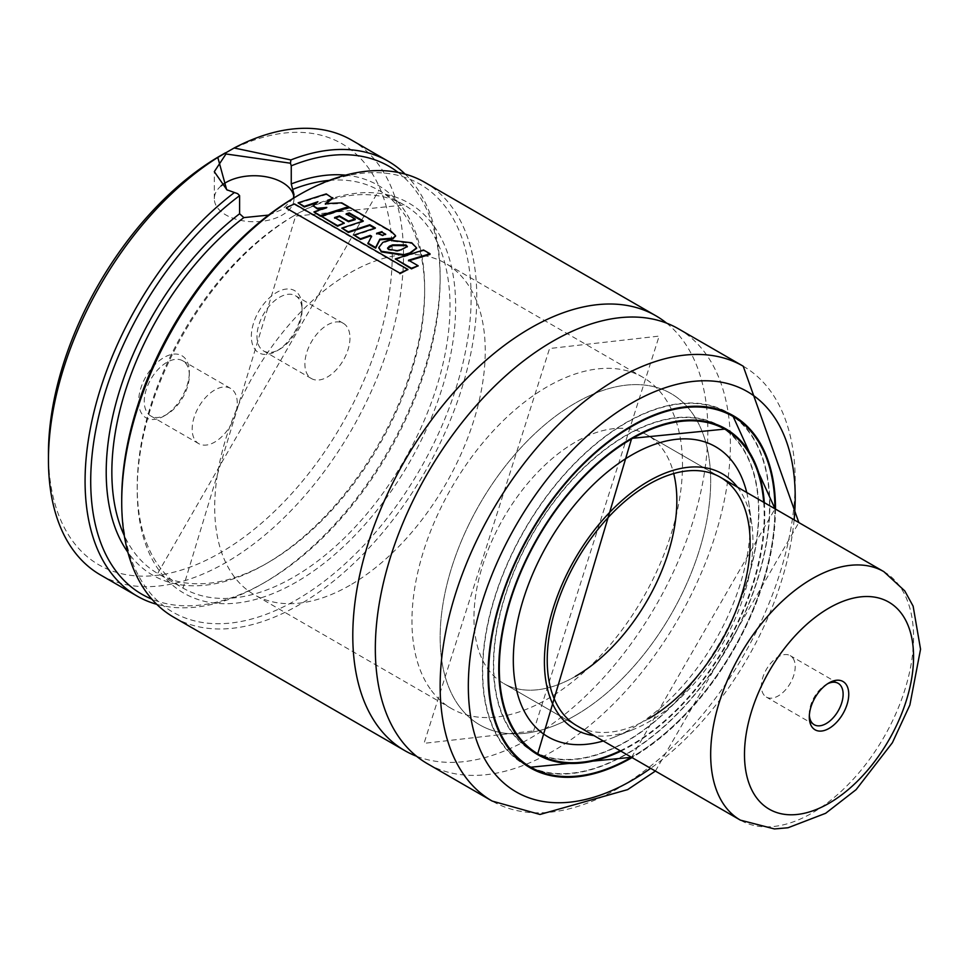 <?xml version="1.0" encoding="UTF-8"?>
<svg xmlns="http://www.w3.org/2000/svg" width="969" height="969" viewBox="0 0 969 969"><rect width="100%" height="100%" fill="white"/><g stroke="black" fill="none" stroke-linecap="round" stroke-linejoin="round"><path stroke-width="0.73" stroke-dasharray="4.84 3.63" d="M666.624 323.149A251.068 144.95 -60 0 1 691.115 527.245A251.068 144.95 -60 0 1 530.322 738.196A251.068 144.95 -60 0 1 416.573 756.256M237.248 403.043A31.88 18.411 120 0 0 230.646 388.448A31.88 18.411 120 0 0 206.082 396.987A31.88 18.411 120 0 0 192.165 429.073A31.88 18.411 120 0 0 198.766 443.669A31.88 18.411 120 0 0 223.342 435.129A31.88 18.411 120 0 0 237.248 403.043M189.343 375.391A31.88 18.411 120 0 0 182.741 360.795A31.88 18.411 120 0 0 158.177 369.334A31.88 18.411 120 0 0 144.26 401.42A31.88 18.411 120 0 0 150.861 416.016A31.88 18.411 120 0 0 166.801 414.429A31.88 18.411 120 0 0 189.343 375.391L189.343 372.132A35.865 20.712 120 0 0 163.991 357.488A35.865 20.712 120 0 0 138.628 401.42A35.865 20.712 120 0 0 163.991 416.064A35.865 20.712 120 0 0 189.343 372.132M349.966 337.963A31.88 18.411 -60 0 1 336.049 370.049A31.88 18.411 -60 0 1 311.485 378.588A31.88 18.411 -60 0 1 304.884 363.993A31.88 18.411 -60 0 1 318.801 331.907A31.88 18.411 -60 0 1 343.365 323.367A31.88 18.411 -60 0 1 349.966 337.963M302.062 310.31A31.88 18.411 -60 0 1 279.52 349.361A31.88 18.411 -60 0 1 263.58 350.935A31.88 18.411 -60 0 1 256.979 336.34A31.88 18.411 -60 0 1 270.896 304.254A31.88 18.411 -60 0 1 295.46 295.715A31.88 18.411 -60 0 1 302.062 310.31L302.062 307.052A35.865 20.712 -60 0 1 276.71 350.984A35.865 20.712 -60 0 1 251.346 336.34A35.865 20.712 -60 0 1 276.71 292.408A35.865 20.712 -60 0 1 302.062 307.052M293.377 198.209L282.342 209.437L268.546 215.106M226.891 189.827L237.684 193.679M221.15 185.854A39.85 23.014 0 0 0 214.306 198.742A39.85 23.014 0 0 0 238.907 219.999A39.85 23.014 0 0 0 282.342 215.009A39.85 23.014 0 0 0 294.019 198.742A39.85 23.014 0 0 0 293.837 196.55M220.351 155.743A243.098 140.348 -60 0 1 392.239 254.992A243.098 140.348 -60 0 1 220.351 552.73A243.098 140.348 -60 0 1 48.45 453.48M351.517 140.057A251.068 144.95 -60 0 1 389.998 341.245A251.068 144.95 -60 0 1 225.983 562.48A251.068 144.95 -60 0 1 100.449 574.92M296.429 196.416A247.083 142.649 -60 0 1 471.14 297.289A247.083 142.649 -60 0 1 296.429 599.908A247.083 142.649 -60 0 1 121.719 499.035M424.785 182.354A251.068 144.95 -60 0 1 463.267 383.542A251.068 144.95 -60 0 1 299.251 604.789A251.068 144.95 -60 0 1 173.717 617.217M678.397 328.782A251.068 144.95 -60 0 1 716.878 529.97A251.068 144.95 -60 0 1 552.863 751.205A251.068 144.95 -60 0 1 427.329 763.645M734.005 416.585A203.248 117.346 -60 0 1 757.092 581.255A203.248 117.346 -60 0 1 626.131 754.463A203.248 117.346 -60 0 1 531.169 767.896M527.366 766.091A203.248 117.346 -60 0 1 524.508 764.529A203.248 117.346 -60 0 1 493.354 601.664A203.248 117.346 -60 0 1 626.131 422.569A203.248 117.346 -60 0 1 727.755 412.503A203.248 117.346 -60 0 1 730.529 414.187M523.938 763.729A202.848 117.116 -60 0 1 493.827 600.937A202.848 117.116 -60 0 1 626.131 422.884A202.848 117.116 -60 0 1 726.774 412.406M727.549 412.842A202.848 117.116 -60 0 1 758.642 575.392A202.848 117.116 -60 0 1 626.131 754.136A202.848 117.116 -60 0 1 524.713 764.19M725.914 429.848A187.707 108.371 -60 0 1 747.026 581.957A187.707 108.371 -60 0 1 626.131 741.769A187.707 108.371 -60 0 1 538.619 754.257M534.997 752.55A187.707 108.371 -60 0 1 532.284 751.072A187.707 108.371 -60 0 1 503.505 600.659A187.707 108.371 -60 0 1 626.131 435.251A187.707 108.371 -60 0 1 719.979 425.96A187.707 108.371 -60 0 1 722.62 427.571M763.705 502.281A187.308 108.14 -60 0 1 631.764 744.701A187.308 108.14 -60 0 1 620.245 750.781M531.69 750.26A187.308 108.14 -60 0 1 503.989 599.908A187.308 108.14 -60 0 1 626.131 435.578A187.308 108.14 -60 0 1 718.986 425.851M719.785 426.299A187.308 108.14 -60 0 1 748.492 576.398A187.308 108.14 -60 0 1 626.131 741.442A187.308 108.14 -60 0 1 532.478 750.721M737.433 487.116A147.458 85.127 -60 0 1 751.762 523.999A147.458 85.127 -60 0 1 648.673 721.929A147.458 85.127 -60 0 1 633.072 729.572A147.458 85.127 -60 0 1 593.973 735.604M746.736 492.482A167.516 96.718 -60 0 1 748.88 503.686A167.516 96.718 -60 0 1 631.764 728.543A167.516 96.718 -60 0 1 614.043 737.239A167.516 96.718 -60 0 1 603.275 740.982M575.404 676.374A143.473 82.825 -60 0 1 503.674 683.472A143.473 82.825 -60 0 1 481.678 568.512A143.473 82.825 -60 0 1 575.404 442.094A143.473 82.825 -60 0 1 647.147 434.984A143.473 82.825 -60 0 1 673.709 473.55M648.673 718.671A143.473 82.825 -60 0 1 576.943 725.781L503.674 683.472A143.473 82.825 -60 0 1 487.637 668.646A143.473 82.825 -60 0 1 513.582 502.051A143.473 82.825 -60 0 1 647.147 434.984A143.473 82.825 -60 0 1 663.184 449.81A143.473 82.825 -60 0 1 637.239 616.405A143.473 82.825 -60 0 1 503.674 683.472L576.943 725.781M349.966 585.264A191.293 110.442 -60 0 1 254.326 594.736A191.293 110.442 -60 0 1 225.002 441.452A191.293 110.442 -60 0 1 349.966 272.883A191.293 110.442 -60 0 1 445.619 263.411A191.293 110.442 -60 0 1 474.943 416.694A191.293 110.442 -60 0 1 349.966 585.264M575.404 715.413A191.293 110.442 -60 0 1 479.764 724.897A191.293 110.442 -60 0 1 450.44 571.613A191.293 110.442 -60 0 1 575.404 403.043A191.293 110.442 -60 0 1 671.057 393.571A191.293 110.442 -60 0 1 700.369 546.855A191.293 110.442 -60 0 1 575.404 715.413M775.479 509.076A203.248 117.346 -60 0 1 632.018 757.576M398.174 172.458A247.083 142.649 -60 0 1 440.144 279.399A247.083 142.649 -60 0 1 265.433 582.006A247.083 142.649 -60 0 1 151.83 599.133M405.127 174.105A251.068 144.95 -60 0 1 440.144 276.141A251.068 144.95 -60 0 1 262.623 583.629A251.068 144.95 -60 0 1 156.748 604.317M326.214 203.551L325.366 204.253L341.718 203.514L348.404 207.378M298.137 203.442L326.226 194.575L332.718 198.318M313.12 206.47L317.868 202.364L316.633 202.763M313.98 212.538L326.795 208.105L324.179 208.311M317.868 202.364L317.88 201.709M326.795 208.105L326.807 207.451M341.718 203.514L341.754 202.836M325.366 204.253L325.39 203.599M326.226 194.575L326.274 193.897M385.129 234.207L382.767 235.964L377.268 233.735M321.405 216.899L349.47 207.996L391.222 232.124L395.485 236M346.938 214.234L346.163 214.464L355.187 219.672M341.875 228.72L363.29 221.659L362.527 221.223M354.036 235.721L375.378 228.648L374.628 228.212M367.905 243.703L371.321 236.678M376.614 233.941L376.626 233.287M391.222 232.124L391.27 231.446M349.47 207.996L349.506 207.318M335.31 217.94L344.286 223.766M334.608 218.182L334.596 217.528M346.163 214.464L346.187 213.798M363.29 221.659L363.314 220.993M375.378 228.648L375.415 227.981M371.599 236.836L371.599 236.182M286.412 208.214L294.455 203.926M294.491 204.556L407.985 270.085M395.34 259.571L423.477 250.668L429.982 254.423M423.477 250.668L423.526 250.002M409.257 260.625L418.184 266.427M408.555 260.867L408.543 260.213M378.818 247.822L382.828 243.049L389.272 240.76L411.704 243.473L416.537 248.258M407.259 246.804L401.166 250.365L397.12 251.298L388.339 249.893L388.327 249.251M388.339 249.893L387.612 248.439M411.704 243.473L411.74 242.795M792.933 658.133A23.91 13.808 -60 0 1 788.609 685.895A23.91 13.808 -60 0 1 766.346 697.074A23.91 13.808 -60 0 1 763.669 694.603A23.91 13.808 -60 0 1 767.993 666.842A23.91 13.808 -60 0 1 790.256 655.662A23.91 13.808 -60 0 1 792.933 658.133M458.385 705.117A191.293 110.442 -60 0 1 492.979 482.986A191.293 110.442 -60 0 1 671.057 393.571A191.293 110.442 -60 0 1 692.435 413.339A191.293 110.442 -60 0 1 657.842 635.47A191.293 110.442 -60 0 1 479.764 724.897A191.293 110.442 -60 0 1 458.385 705.117M430.2 688.85A191.293 110.442 -60 0 1 464.793 466.719A191.293 110.442 -60 0 1 642.871 377.292A191.293 110.442 -60 0 1 664.249 397.072A191.293 110.442 -60 0 1 629.656 619.203A191.293 110.442 -60 0 1 451.59 708.618A191.293 110.442 -60 0 1 430.2 688.85M809.357 715.316A23.91 13.808 -60 0 1 809.297 713.79A23.91 13.808 -60 0 1 826.206 684.502A23.91 13.808 -60 0 1 827.562 683.787M293.607 215.942A221.174 127.702 -60 0 1 404.206 204.992A221.174 127.702 -60 0 1 438.109 382.222A221.174 127.702 -60 0 1 293.607 577.124A221.174 127.702 -60 0 1 183.02 588.086A221.174 127.702 -60 0 1 149.117 410.844A221.174 127.702 -60 0 1 293.607 215.942M329.363 180.379A221.174 127.702 -60 0 1 378.843 190.348A221.174 127.702 -60 0 1 412.746 367.578A221.174 127.702 -60 0 1 268.256 562.48A221.174 127.702 -60 0 1 157.668 573.442A221.174 127.702 -60 0 1 124.286 535.578M296.429 582.006A225.159 130.003 -60 0 1 137.21 490.084A225.159 130.003 -60 0 1 296.429 214.319A225.159 130.003 -60 0 1 455.648 306.24A225.159 130.003 -60 0 1 296.429 582.006M743.211 366.197A251.068 144.95 -60 0 1 781.692 567.386A251.068 144.95 -60 0 1 617.677 788.633A251.068 144.95 -60 0 1 492.143 801.06M794.12 519.832A231.143 133.456 -60 0 1 650.647 768.332M488.049 674.581A202.848 117.116 -60 0 1 631.485 425.985A202.848 117.116 -60 0 1 631.618 425.9M774.921 508.749A202.848 117.116 -60 0 1 631.485 757.225A202.848 117.116 -60 0 1 631.449 757.249A202.448 116.886 -60 0 0 631.764 757.068A202.448 116.886 -60 0 0 774.921 508.749M498.756 668.392A187.707 108.371 -60 0 1 631.485 438.351A187.707 108.371 -60 0 1 631.764 438.182M763.742 502.293A187.707 108.371 -60 0 1 631.485 744.87A187.707 108.371 -60 0 1 620.269 750.793M764.323 502.645A188.107 108.601 -60 0 1 631.764 745.355A188.107 108.601 -60 0 1 620.863 751.132M345.606 175.147A225.159 130.003 -60 0 1 378.019 445.268A225.159 130.003 -60 0 1 127.872 552.257M382.767 235.964L382.791 235.297M401.166 250.365L401.178 249.711M389.272 240.76L389.296 240.094M883.849 571.649A143.473 82.825 -60 0 1 899.886 586.475A143.473 82.825 -60 0 1 873.941 753.07A143.473 82.825 -60 0 1 740.389 820.137M533.628 730.892L659.15 336.086L549.568 348.513L424.034 743.332L533.628 730.892M230.646 388.448L182.741 360.795M311.485 378.588L263.58 350.935M279.52 349.361L276.71 350.984M214.306 198.742L214.306 171.67M404.206 204.992L378.843 190.348L157.668 573.442L183.02 588.086L295.606 216.135L404.206 204.992M655.395 771.07L798.856 522.582M530.14 767.787L524.508 764.529M631.57 757.31L775.03 508.822M537.638 754.161L532.284 751.072M751.762 523.999L748.88 503.686M451.59 708.618L254.326 594.736M642.871 377.292L445.619 263.411M720.403 477.281L647.147 434.984L720.403 477.281M633.072 729.572L614.043 737.239M725.333 429.049L719.979 425.96M733.388 415.749L727.755 412.503M440.144 279.399L440.144 276.141M265.433 582.006L262.623 583.629M294.019 198.742L294.019 194.636M227.933 190.324L226.685 189.694M343.365 323.367L295.46 295.715M166.801 414.429L163.991 416.064M198.766 443.669L150.861 416.016M387.564 248.767L387.552 248.125M407.319 247.143L407.343 246.477M814.251 724.739L766.346 697.074M809.297 713.79L809.297 717.036M826.206 684.502L829.028 682.879M838.161 683.315L790.256 655.662"/><path stroke-width="1.45" d="M416.573 756.256A251.068 144.95 -60 0 1 404.788 750.624A251.068 144.95 -60 0 1 366.306 549.447A251.068 144.95 -60 0 1 530.322 328.2A251.068 144.95 -60 0 1 655.856 315.773A251.068 144.95 -60 0 1 666.624 323.149M268.546 215.106L243.849 217.601L239.609 213.761L239.609 195.653L237.684 193.679L226.673 189.718L217.807 157.426L234.147 147.991A251.068 144.95 -60 0 1 351.517 140.057L388.145 161.205A251.068 144.95 -60 0 1 405.127 174.105M234.147 147.991L290.894 159.933L290.446 163.216L225.983 153.974L214.306 171.67L226.891 189.827M293.837 196.55A39.85 23.014 0 0 0 267.638 177.085A39.85 23.014 0 0 0 225.983 182.475A39.85 23.014 0 0 0 221.15 185.854M156.748 604.317A251.068 144.95 -60 0 1 137.077 596.068L100.449 574.92A251.068 144.95 -60 0 1 48.45 459.984L48.45 453.48A243.098 140.348 -60 0 1 220.351 155.743L225.377 152.848M290.446 163.216L291.257 165.832L291.257 183.94L294.019 194.636L293.377 198.209M404.788 750.624L173.717 617.217A251.068 144.95 -60 0 1 121.719 502.281L121.719 499.035A247.083 142.649 -60 0 1 296.429 196.416L299.239 194.793A251.068 144.95 -60 0 1 424.785 182.354L655.856 315.773M427.329 763.645A251.068 144.95 -60 0 1 388.848 562.456A251.068 144.95 -60 0 1 552.863 341.221A251.068 144.95 -60 0 1 678.397 328.782L743.211 366.197A251.068 144.95 -60 0 0 617.677 378.637A251.068 144.95 -60 0 0 453.662 599.884A251.068 144.95 -60 0 0 492.143 801.06L427.329 763.645M531.169 767.896A203.248 117.346 -60 0 1 527.366 766.091M632.018 757.576A203.248 117.346 -60 0 1 631.764 757.722A203.248 117.346 -60 0 1 530.14 767.787A203.248 117.346 -60 0 1 498.987 604.922A203.248 117.346 -60 0 1 631.764 425.815A203.248 117.346 -60 0 1 733.388 415.749A203.248 117.346 -60 0 1 775.479 509.076M726.774 412.406A202.848 117.116 -60 0 1 727.549 412.842L732.903 415.931A202.848 117.116 -60 0 1 774.921 508.749A202.448 116.886 -60 0 0 631.764 426.469A202.448 116.886 -60 0 0 488.618 674.23A202.448 116.886 -60 0 0 631.449 757.249A202.848 117.116 -60 0 1 530.067 767.278A202.848 117.116 -60 0 1 488.049 674.581M538.619 754.257A187.707 108.371 -60 0 1 534.997 752.55M620.245 750.781A187.308 108.14 -60 0 1 538.11 753.979A187.308 108.14 -60 0 1 509.403 603.893A187.308 108.14 -60 0 1 631.764 438.836A187.308 108.14 -60 0 1 725.418 429.558A187.308 108.14 -60 0 1 763.705 502.281M718.986 425.851A187.308 108.14 -60 0 1 719.785 426.299L725.418 429.558M593.973 735.604A147.458 85.127 -60 0 1 548.357 626.616A147.458 85.127 -60 0 1 648.673 481.133A147.458 85.127 -60 0 1 737.433 487.116M603.275 740.982A167.516 96.718 -60 0 1 514.188 643.077A167.516 96.718 -60 0 1 631.764 454.994A167.516 96.718 -60 0 1 746.736 492.482M740.389 820.137A143.473 82.825 -60 0 1 724.352 805.312A143.473 82.825 -60 0 1 750.297 638.716A143.473 82.825 -60 0 1 883.849 571.649L904.78 590.908L913.125 606.17L920.55 649.218L909.867 705.032L892.388 742.726L856.087 789.662L825.649 813.294L788.003 827.756L774.449 828.943L740.389 820.137L576.943 725.781A143.473 82.825 -60 0 1 554.946 610.809A143.473 82.825 -60 0 1 648.673 484.391A143.473 82.825 -60 0 1 720.403 477.281A143.473 82.825 -60 0 1 742.399 592.241A143.473 82.825 -60 0 1 648.673 718.671M673.709 473.55A143.473 82.825 -60 0 1 575.404 676.374M538.11 753.979L532.478 750.721A187.308 108.14 -60 0 1 531.69 750.26M722.62 427.571A187.707 108.371 -60 0 1 725.914 429.848M631.57 757.31L530.067 767.278L524.713 764.19A202.848 117.116 -60 0 1 523.938 763.729M730.529 414.187A203.248 117.346 -60 0 1 734.005 416.585M121.719 502.281A251.068 144.95 -60 0 1 299.251 194.793L296.429 196.416M291.257 165.832A247.083 142.649 -60 0 1 398.174 172.458M151.83 599.133A247.083 142.649 -60 0 1 97.506 421.515A247.083 142.649 -60 0 1 239.609 195.653M290.894 159.933A251.068 144.95 -60 0 1 388.145 161.205M137.077 596.068A251.068 144.95 -60 0 1 93.69 413.097A251.068 144.95 -60 0 1 234.328 192.589M48.45 459.984A251.068 144.95 -60 0 1 217.807 157.426M313.956 211.908L320.4 216.244L348.404 207.378L348.452 206.7L320.376 215.615L313.956 211.908L326.807 207.451L317.323 208.262L313.108 205.828L317.88 201.709L304.29 206.385L298.113 202.812L326.274 193.897L332.718 198.318L325.366 204.253M316.633 202.763L304.314 207.015L298.113 202.812M324.179 208.311L317.335 208.904L313.108 205.828M317.335 208.904L317.323 208.262M320.4 216.244L320.376 215.615M332.767 197.64L325.39 203.599L341.754 202.836L348.452 206.7M304.314 207.015L304.29 206.385M376.614 233.941L382.004 232.257L385.541 234.571M395.485 236L392.99 238.762L379.86 239.827L375.633 248.161L367.905 243.703L371.599 236.182L370.182 235.394L360.48 238.822L354.012 235.079L375.415 227.981L369.807 224.747L348.331 231.833L341.851 228.09L363.314 220.993L349.288 212.901L346.187 213.798L355.199 219.006L348.465 221.077L339.525 215.905L334.596 217.528L344.286 223.124L337.527 225.595L321.369 216.269L349.506 207.318L391.27 231.446L395.546 235.661L393.026 238.095L379.86 239.173L375.609 247.531L367.881 243.062M355.199 219.006L355.187 219.672L348.465 221.719L339.513 216.559L334.608 218.182M362.527 221.223L349.264 213.568L346.163 214.464M374.628 228.212L369.77 225.414L348.368 232.475L341.851 228.09M371.599 236.836L370.182 236.048L360.504 239.452L354.012 235.079M382.004 232.257L385.723 234.268M385.129 234.207L382.791 235.297L376.626 233.287L382.028 231.591M344.286 223.124L337.551 226.225L321.369 216.269M337.551 226.225L337.527 225.595M339.513 216.559L339.525 215.905M348.465 221.719L348.465 221.077M349.264 213.568L349.288 212.901M348.368 232.475L348.331 231.833M369.77 225.414L369.807 224.747M360.504 239.452L360.48 238.822M370.182 236.048L370.182 235.394M375.633 248.161L375.609 247.531M379.86 239.827L379.86 239.173M286.352 207.596L294.455 203.926L407.949 269.455L399.822 273.101L286.412 208.214L399.822 273.101M399.882 273.718L407.949 269.455M430.018 253.745L408.543 260.213L418.172 265.772L411.437 268.243L395.316 258.929L423.526 250.002L430.018 253.745L429.982 254.423L408.555 260.867M418.172 265.772L411.462 268.873L395.316 258.929M411.462 268.873L411.437 268.243M416.537 248.258L409.887 253.551L404.049 255.295L381.35 251.916L378.818 247.822M387.612 248.439L392.566 245.545L405.926 245.629L407.259 246.804M404.049 254.641L381.326 251.286L378.794 247.507L382.828 242.395L389.296 240.094L411.74 242.795L416.585 247.919L409.899 252.897L404.049 254.641M397.12 250.656L388.327 249.251L387.552 248.125L389.405 246.187L392.578 244.891L405.963 244.963L407.343 246.477L401.178 249.711L397.12 250.656M405.926 245.629L405.963 244.963M827.562 683.787A23.91 13.808 -60 0 1 838.161 683.315A23.91 13.808 -60 0 1 840.838 685.786A23.91 13.808 -60 0 1 836.513 713.559A23.91 13.808 -60 0 1 814.251 724.739A23.91 13.808 -60 0 1 811.574 722.256A23.91 13.808 -60 0 1 809.357 715.316M846.094 684.38A27.895 16.11 -60 0 1 838.912 719.652A27.895 16.11 -60 0 1 811.961 726.932A27.895 16.11 -60 0 1 809.297 717.036A27.895 16.11 -60 0 1 829.028 682.879A27.895 16.11 -60 0 1 846.094 684.38M292.65 189.427A221.174 127.702 -60 0 1 329.363 180.379M650.647 768.332A231.143 133.456 -60 0 1 631.764 780.493A231.143 133.456 -60 0 1 468.33 686.125A231.143 133.456 -60 0 1 631.764 403.043A231.143 133.456 -60 0 1 794.12 519.832M631.618 425.9A202.848 117.116 -60 0 1 732.903 415.931L775.03 508.822M620.863 751.132A188.107 108.601 -60 0 1 498.878 662.19A188.107 108.601 -60 0 1 631.764 438.182A187.707 108.371 -60 0 1 725.333 429.049A187.707 108.371 -60 0 1 763.742 502.293M631.764 438.182A188.107 108.601 -60 0 1 764.323 502.645M620.269 750.793A187.707 108.371 -60 0 1 537.638 754.161A187.707 108.371 -60 0 1 498.756 668.392M124.286 535.578A221.174 127.702 -60 0 1 243.849 217.601M291.257 183.94A225.159 130.003 -60 0 1 345.606 175.147M127.872 552.257A225.159 130.003 -60 0 1 239.609 213.761M392.99 238.762L393.026 238.095M392.566 245.545L392.578 244.891M381.35 251.916L381.326 251.286M409.887 253.551L409.899 252.897M755.881 796.833A119.55 69.029 -60 0 1 786.634 645.669A119.55 69.029 -60 0 1 902.163 614.479A119.55 69.029 -60 0 1 871.422 765.631A119.55 69.029 -60 0 1 755.881 796.833M492.143 801.06L539.999 814.469L627.646 789.614L655.395 771.07M798.856 522.582L743.211 366.197M537.638 754.161L631.679 438.363L725.333 429.049M227.933 190.324L226.685 189.694M395.546 235.661L395.509 236.339M378.794 247.507L378.818 248.137M416.585 247.919L416.537 248.597M883.849 571.649L720.403 477.281"/></g></svg>
